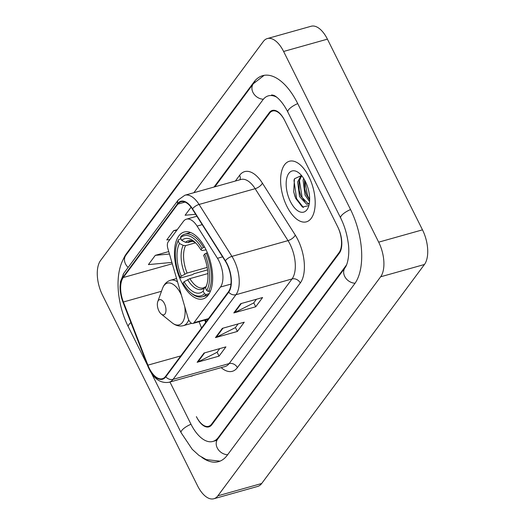 <?xml version="1.0" encoding="UTF-8"?>
<svg xmlns="http://www.w3.org/2000/svg" width="525" height="525" viewBox="0 0 525 525"><rect width="100%" height="100%" fill="white"/><g stroke="black" fill="none" stroke-linecap="round" stroke-linejoin="round"><path stroke-width="0.79" d="M219.01 261.056A19.668 9.772 -105.7 0 0 217.455 258.287L197.078 226.085A19.668 9.772 -105.7 0 0 186.434 219.174A19.668 9.772 -105.7 0 0 183.415 221.379L168.164 241.9A6.556 3.255 -105.7 0 0 167.843 248.463L188.075 318.13A6.556 3.255 -105.7 0 0 192.951 323.446A6.556 3.255 -105.7 0 0 193.961 322.711L220.474 287.037A19.668 9.772 -105.7 0 0 219.01 261.056M205.721 249.126A34.742 17.266 -105.7 0 0 184.17 232.03A34.742 17.266 -105.7 0 0 181.42 281.827A34.742 17.266 -105.7 0 0 202.972 298.922A34.742 17.266 -105.7 0 0 205.721 249.126M205.452 319.935L206.161 321.759M214.003 187.051L269.292 112.652A19.668 9.772 -105.7 0 1 272.311 110.447A19.668 9.772 -105.7 0 1 284.511 120.127L337.883 227.181A19.668 9.772 -105.7 0 1 339.347 253.162L211.897 424.666A19.668 9.772 -105.7 0 1 208.878 426.871A19.668 9.772 -105.7 0 1 196.678 417.191L196.402 416.633A19.668 9.772 -105.7 0 0 208.602 426.313A19.668 9.772 -105.7 0 0 211.614 424.108L339.071 252.604A19.668 9.772 -105.7 0 0 337.608 226.623L284.786 120.684A19.668 9.772 -105.7 0 0 272.593 111.005A19.668 9.772 -105.7 0 0 269.574 113.21L214.876 186.802M169.956 382.036L190.897 424.036A35.398 17.594 -105.7 0 0 212.855 441.459A35.398 17.594 -105.7 0 0 218.288 437.489L345.745 265.985A35.398 17.594 -105.7 0 0 346.795 264.364M276.787 97.25A35.398 17.594 -105.7 0 0 268.334 95.858A35.398 17.594 -105.7 0 0 262.9 99.829L193.876 192.708M197.584 485.848A26.224 13.033 -105.7 0 0 213.852 498.75A26.224 13.033 -105.7 0 0 217.875 495.81L380.632 276.8A26.224 13.033 -105.7 0 0 378.683 242.163L283.605 51.47A26.224 13.033 -105.7 0 0 267.337 38.561A26.224 13.033 -105.7 0 0 263.314 41.501L100.557 260.512A26.224 13.033 -105.7 0 0 102.513 295.155L197.584 485.848M213.852 498.75L257.663 486.439A26.224 13.033 -105.7 0 0 261.686 483.499L424.443 264.488A26.224 13.033 -105.7 0 0 422.487 229.845L327.416 39.152A26.224 13.033 -105.7 0 0 311.148 26.25L267.337 38.561M201.817 457.347A56.378 28.015 -105.7 0 0 218.531 461.652A56.378 28.015 -105.7 0 0 227.187 455.333L354.637 283.828A56.378 28.015 -105.7 0 0 350.444 209.35L297.623 103.405A56.378 28.015 -105.7 0 0 262.658 75.659A56.378 28.015 -105.7 0 0 254.002 81.985L126.551 253.49A56.378 28.015 -105.7 0 0 123.178 259.547M205.485 319.928L206.181 321.727M308.903 176.735A31.467 15.638 -105.7 0 0 289.387 161.247A31.467 15.638 -105.7 0 0 286.899 206.351A31.467 15.638 -105.7 0 0 306.416 221.832A31.467 15.638 -105.7 0 0 308.903 176.735A31.467 15.638 -105.7 0 0 289.387 161.247A31.467 15.638 -105.7 0 0 286.899 206.351A31.467 15.638 -105.7 0 0 306.416 221.832A31.467 15.638 -105.7 0 0 308.903 176.735M226.912 264.016A20.98 10.428 74.3 0 1 228.473 291.729L165.572 376.373A20.98 10.428 74.3 0 1 162.356 378.722A20.98 10.428 74.3 0 1 147.906 365.151L123.388 301.993A20.98 10.428 74.3 0 1 123.263 277.528L177.824 204.113A20.98 10.428 74.3 0 1 181.04 201.764A20.98 10.428 74.3 0 1 192.399 209.14L225.258 261.069A20.98 10.428 74.3 0 1 226.912 264.016M227.095 263.767A21.499 10.684 -105.7 0 0 225.402 260.748L192.537 208.819A21.499 10.684 -105.7 0 0 177.601 203.667L123.04 277.082A21.499 10.684 -105.7 0 0 123.172 302.164L147.689 365.315A21.499 10.684 -105.7 0 0 165.795 376.819L228.697 292.176A21.499 10.684 -105.7 0 0 227.095 263.767M219.772 348.607L217.009 352.321L197.859 362.007A5.243 4.246 -143.4 0 1 197.131 362.289L219.037 356.134L225.914 346.874L204.008 353.036L197.131 362.289M217.088 352.216L219.037 356.134M256.449 299.25L253.687 302.964L234.537 312.651A5.243 4.246 -143.4 0 1 233.809 312.933L255.714 306.777L262.592 297.524L240.686 303.68L233.809 312.933M253.765 302.859L255.714 306.777M238.107 323.925L235.344 327.639L216.195 337.332A5.243 4.246 -143.4 0 1 215.473 337.614L237.372 331.452L244.25 322.199L222.344 328.355L215.473 337.614M235.423 327.541L237.372 331.452M190.221 376.34A31.467 15.638 -105.7 0 0 191.802 376.064A31.467 15.638 -105.7 0 0 193.292 375.473A31.467 15.638 -105.7 0 1 191.802 376.064A31.467 15.638 -105.7 0 1 190.221 376.34M191.067 207.218L185.102 215.243L195.641 214.266M168.742 251.567L155.302 255.347L148.424 264.6L171.34 262.467L171.747 261.916M177.266 229.648L173.644 230.672L166.766 239.925L169.844 239.636M173.644 230.672L176.722 230.383M155.302 255.347L169.457 254.028M309.553 201.6L305.045 195.051L303.102 180.39L303.601 178.336M309.638 199.999L306.41 194.67L304.664 188.836L304.5 179.839M309.402 202.985L307.716 204.179L306.685 204.277L299.565 196.593L297.629 181.932L301.232 175.402M308.372 203.897L300.937 196.206L299.191 190.372L298.994 181.545L301.698 175.718M305.379 181.486A21.374 10.625 -105.7 0 0 299.02 173.027A21.374 10.625 -105.7 0 0 287.044 177.102A21.374 10.625 -105.7 0 0 290.43 201.6A21.374 10.625 -105.7 0 0 308.503 206.765A21.374 10.625 -105.7 0 0 305.379 181.486M301.534 175.514L294.479 178.762L293.678 191.75L295.733 198.443L302.433 207.067L308.641 205.636M303.397 207.5L296.612 198.739L293.993 180.633L294.262 179.255M305.123 202.486L302.092 197.203L299.348 179.977M309.652 199.579L307.565 195.661L304.677 180.147M295.116 196.908L293.672 191.691M300.576 195.326L299.158 190.221M306.055 193.784L304.638 188.678M207.572 269.889L193.948 273.715L192.583 274.614L180.869 277.909L180.232 277.6A31.205 15.507 -105.7 0 1 177.004 243.561A31.205 15.507 -105.7 0 1 178.165 240.936L179.452 243.515A28.186 14.011 -105.7 0 0 181.296 276.17L187.097 273.059L207.198 267.415M195.576 242.826L185.555 245.641L183.212 245.365L179.452 243.515M201.935 248.397L203.49 247.465A32.517 16.157 -105.7 0 0 184.774 234.176A32.517 16.157 -105.7 0 0 180.994 236.421L180.462 237.845A31.205 15.507 -105.7 0 1 201.935 248.397L200.872 249.821A28.186 14.011 -105.7 0 0 193.942 241.369A28.186 14.011 -105.7 0 0 181.748 240.43L185.502 242.281L187.845 242.557L192.583 241.224M206.069 249.841L202.309 250.537L200.872 249.821M191.874 293.639A32.517 16.157 -105.7 0 0 202.368 296.776A32.517 16.157 -105.7 0 0 206.141 294.532L204.488 293.718A31.205 15.507 -105.7 0 1 190.844 292.812L191.874 293.639M209.199 293.672L206.141 294.532M178.165 240.936L178.703 239.505A32.517 16.157 -105.7 0 0 177.45 242.32L177.004 243.561M178.703 239.505L180.968 238.868M203.49 247.465L204.678 247.131M207.907 273.571L189.879 278.637L184.072 281.748L183.015 283.172A31.205 15.507 -105.7 0 0 190.844 292.812M184.072 281.748A28.186 14.011 -105.7 0 0 203.201 291.139L204.488 293.718M181.296 276.17L180.232 277.6M181.748 240.43L180.462 237.845M203.201 291.139L204.415 287.89L206.082 286.486M207.375 252.735L204.717 253.969A31.205 15.507 -105.7 0 1 206.778 290.633L208.432 291.447A32.517 16.157 -105.7 0 0 206.273 253.043M208.432 291.447L210.558 290.85M206.778 290.633L205.492 288.054A28.186 14.011 -105.7 0 0 206.45 285.856A28.186 14.011 -105.7 0 0 203.654 255.399L204.717 253.969M206.935 284.307L205.492 288.054M158.911 310.944A7.868 3.911 -105.7 0 0 161.254 314.055A7.868 3.911 -105.7 0 0 165.657 312.552A7.868 3.911 -105.7 0 0 164.417 303.542A7.868 3.911 -105.7 0 0 157.763 301.639A7.868 3.911 -105.7 0 0 158.911 310.944M217.455 258.287L222.587 256.85M197.078 226.085L202.21 224.641M193.961 322.711L208.484 318.629M220.474 287.037L230.98 284.084M227.627 454.735A10.487 8.498 -143.4 0 1 217.895 449.059A10.487 8.498 -143.4 0 1 217.606 439.228L216.143 440.534M219.968 461.167L206.22 459.578L199.021 455.477L192.209 449.275L181.132 432.725A10.487 3.262 -26.5 0 1 191.002 424.239M147.341 364.954L128.31 326.786A10.487 3.262 -26.5 0 1 130.889 322.586M128.31 326.786C116.353 302.879 113.945 270.913 125.862 255.229A10.487 8.498 36.6 0 0 128.153 267.422M125.862 255.229L253.319 83.724A10.487 8.498 36.6 0 0 253.614 93.562A10.487 8.498 36.6 0 0 263.366 99.232M297.728 103.609A10.487 3.262 153.5 0 0 287.858 112.101L340.679 218.039C344.407 225.599 346.881 233.684 348.108 242.281C349.768 251.6 348.272 263.609 345.056 267.724L217.606 439.228M350.549 209.547A10.487 3.262 153.5 0 0 340.679 218.039M355.071 283.231A10.487 8.498 -143.4 0 1 345.345 277.548A10.487 8.498 -143.4 0 1 345.056 267.724M261.686 483.499L217.875 495.81M327.416 39.152L283.605 51.47M422.487 229.845L378.683 242.163M424.443 264.488L380.632 276.8M127.319 253.273L126.551 253.49M254.96 81.716L254.002 81.985M219.063 437.273L218.288 437.489M346.159 265.867L345.745 265.985M235.357 181.046L239.63 175.298A32.78 16.288 74.3 0 1 262.402 183.146L295.267 235.075A32.78 16.288 74.3 0 1 300.287 282.988L237.385 367.625A6.556 5.309 36.6 0 0 229.13 363.589L292.031 278.952A26.224 13.033 -105.7 0 0 290.082 244.309A26.224 13.033 -105.7 0 0 288.015 240.621L255.15 188.692A26.224 13.033 -105.7 0 0 240.955 179.471L184.879 195.234A26.224 13.033 74.3 0 1 199.073 204.455A6.556 2.927 147.7 0 0 192.537 208.819M237.385 367.625A32.78 16.288 74.3 0 1 221.176 367.638M225.107 366.529A26.224 13.033 -105.7 0 0 229.13 363.589L173.053 379.352A26.224 13.033 74.3 0 1 169.03 382.292L225.107 366.529M262.402 183.146A6.556 2.927 -32.3 0 1 255.15 188.692L199.073 204.455L231.932 256.384A26.224 13.033 74.3 0 1 234.006 260.072A26.224 13.033 74.3 0 1 235.955 294.709A6.556 5.309 -143.4 0 1 228.697 292.176M225.402 260.748A6.556 2.927 147.7 0 1 231.932 256.384L288.015 240.621A6.556 2.927 -32.3 0 0 295.267 235.075M184.879 195.234L178.375 199.841A6.556 5.309 36.6 0 0 177.601 203.667M123.04 277.082A6.556 5.309 -143.4 0 1 123.815 273.256L120.442 281.833L120.054 286.42C120.022 291.775 121.032 297.124 123.086 302.479L147.604 365.63C152.729 378.112 159.869 383.663 169.03 382.292M165.795 376.819A6.556 5.309 36.6 0 0 173.053 379.352L235.955 294.709L292.031 278.952A6.556 5.309 36.6 0 1 300.287 282.988M239.971 179.753A6.556 5.309 36.6 0 0 239.63 175.298M123.263 277.528L172.279 263.753M123.388 301.993L161.477 291.29M147.906 365.151L180.777 355.911M199.08 321.727L201.515 328.007M177.824 204.113L185.017 202.092M216.195 337.332L223 328.171M234.537 312.651L241.343 303.496M197.859 362.007L204.665 352.852M185.555 245.641A24.255 12.055 -105.7 0 0 187.097 273.059M195.169 242.438L192.202 241.139L190.332 241.192A24.255 12.055 -105.7 0 0 187.845 242.557M187.602 279.635A25.213 12.534 -105.7 0 0 204.415 287.89M183.212 245.365A25.213 12.534 -105.7 0 0 184.826 274.063M195.136 242.406A25.213 12.534 -105.7 0 0 185.502 242.281M189.879 278.637A24.255 12.055 -105.7 0 0 203.457 287.89L205.019 287.017M206.706 284.806A25.213 12.534 -105.7 0 0 206.929 284.353M161.254 314.055L172.075 322.777A21.683 10.776 -105.7 0 0 184.761 306.718M181.355 294.984A21.683 10.776 -105.7 0 0 180.784 293.797A21.683 10.776 -105.7 0 0 162.455 288.56C164.069 284.169 166.812 281.38 170.691 280.192A23.599 11.727 -105.7 0 1 177.548 281.892M191.658 323.321L183.461 325.631A23.599 11.727 -105.7 0 0 188.718 319.869M186.434 219.174L196.888 216.234M192.951 323.446L208.058 319.2M181.132 432.725L151.371 373.039M264.134 75.331L253.319 83.724M271.622 94.933L273.584 95.301C273.866 95.235 280.724 98.103 287.858 112.101M216.95 440.311L212.855 441.459M178.375 199.841L123.815 273.256M204.737 320.138L205.643 322.455M208.222 295.129L202.368 296.776M190.627 232.529L184.774 234.176M183.461 325.631C179.53 326.635 175.737 325.684 172.075 322.777M176.577 278.539L170.691 280.192M157.763 301.639L162.455 288.56"/></g></svg>
